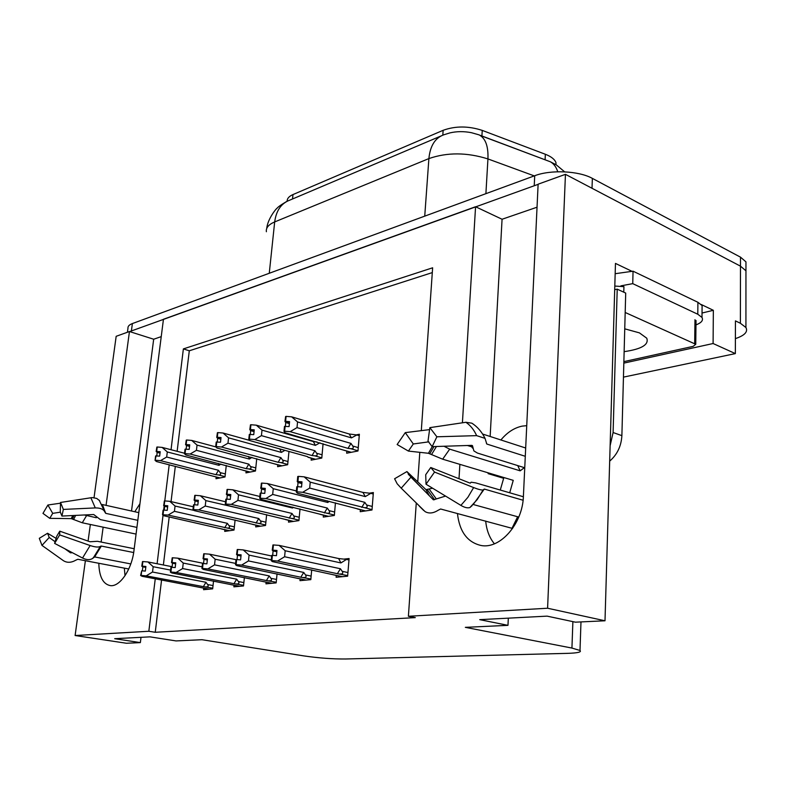 <?xml version="1.0" encoding="UTF-8"?>
<svg xmlns="http://www.w3.org/2000/svg" width="786" height="786" viewBox="0 0 786 786"><rect width="100%" height="100%" fill="white"/><g stroke="black" fill="none" stroke-linecap="round" stroke-linejoin="round"><path stroke-width="1.18" d="M500.898 439.973C507.176 432.388 514.28 427.771 522.209 426.12L526.728 425.668M98.81 563.267C99.203 576.904 103.133 584.371 110.61 585.658C120.071 586.739 131.842 569.241 133.974 550.514L163.449 319.273L475.569 206.738L462.414 422.799M124.335 568.14L125.023 575.696M475.569 206.738L502.067 219.255L537.035 207.209M457.442 513.494C459.496 531.631 467.356 542.291 481.022 545.484C500.142 549.394 522.71 523.722 523.407 496.192L538.125 184.189L565.448 174.335L740.481 266.159L745.953 270.797L745.943 276.122L745.953 270.797L740.481 266.159L592.015 188.276L592.359 178.383L740.5 257.16L745.953 261.856L745.953 267.25M94.035 497.656L116.171 336.31L129.454 331.525L106.071 505.359M161.238 336.624L153.683 339.228L129.454 331.525M701.259 304.516L713.344 310.303L702.026 313.025M155.264 578.771L148.839 631.266L75.112 635.52L126.448 643.253L140.36 642.604L114.697 638.694L149.969 636.857L176.044 640.924L201.963 639.706L303.553 655.858C318.526 658.039 332.537 659.081 345.575 658.992L567.58 653.353C577.651 653.038 581.787 652.075 579.999 650.474L571.933 648.067L465.332 627.346L507.972 625.342L479.715 619.653L547.105 616.136L575.431 622.178L605.004 620.783L615.467 263.408L632.239 271.445M623.455 377.123L735.352 353.602L713.098 343.521L623.829 363.122M713.098 343.521L713.344 310.303M735.352 353.602L735.441 320.885L740.383 323.262L745.924 327.516C748.154 331.82 744.637 335.514 735.391 338.619M75.112 635.52L85.379 560.713M88.071 541.092L90.351 524.478M605.004 620.783L547.596 608.236L565.448 174.335M459.879 464.359L459.004 478.733M103.143 527.17L101.139 542.055M421.306 430.63L432.634 267.8L183.374 348.905L171.043 449.73M169.206 464.752L164.785 500.908M164.166 505.968L163.665 510.065M163.046 515.125L157.102 563.759M547.596 608.236L408.396 616.273L416.266 503.109M417.749 481.847L419.803 452.333M507.972 625.342L508.326 618.16M140.36 642.604L141.008 637.328M161.572 579.96L155.245 632.278L415.303 617.619L408.396 616.273M155.245 632.278L148.839 631.266M287.165 201.226C287.047 198.553 288.983 196.333 292.981 194.564L443.147 130.309C455.389 125.878 468.427 125.907 482.25 130.397L545.346 154.262C551.232 156.552 554.788 159.381 555.997 162.731L555.918 164.647M432.3 272.595L189.298 350.792L177.135 451.311M175.327 466.295L171.053 501.615M169.196 516.952L163.38 564.987M189.298 350.792L183.374 348.905M300.154 578.889L299.987 580.658L310.814 579.646L311.698 569.899M266.14 582.151L265.973 583.841L276.171 582.888L277.055 573.859M234.051 585.226L233.884 586.847L243.513 585.953L244.387 577.553M203.741 588.134L203.564 589.697L212.672 588.842L213.537 581.011M336.27 575.421L336.113 577.268L347.638 576.187L349.092 558.541L343.914 559.101M323.439 515.164L323.272 517.08L334.345 515.469L335.435 502.873M288.668 520.303L288.501 522.13L298.926 520.617L300.016 508.974M255.882 525.156L255.696 526.905L265.54 525.47L266.631 514.673M224.904 529.735L224.717 531.405L234.022 530.059L235.102 520.008M360.381 509.692L360.214 511.706L371.994 509.986L373.36 492.547L369.449 493.166M311.305 458.179L311.128 460.144L321.788 458.061L323.075 443.717M277.802 464.821L277.615 466.688L287.666 464.723L288.963 451.449M246.146 471.079L245.959 472.877L255.46 471.02L256.747 458.68M216.199 477.004L216.003 478.723L225.002 476.974L226.27 465.469M346.842 451.144L346.665 453.198L357.984 450.987L359.369 434.245L356.304 434.884M153.683 339.228L131.517 511.008M139.937 503.767L134.779 511.735M502.067 219.255L490.15 436.485M494.394 543.784C489.462 537.801 486.563 530.226 485.699 521.049M129.651 331.584L538.115 184.356M534.254 175.897L487.939 158.929C488.42 146.756 485.728 138.886 479.882 135.32L550.328 161.769L478.566 134.72L471.443 132.696C463.927 131.233 456.745 131.301 449.906 132.903L443.736 134.819C435.1 137.963 430.148 145.882 428.891 158.585L274.678 221.927C276.21 210.569 281.25 203.299 289.798 200.135L440.799 136.066M127.42 332.262L127.98 328.096C127.794 326.259 129.258 324.756 132.382 323.567L534.716 175.73C550.681 169.54 578.83 170.817 592.359 178.383M289.474 422.534L285.446 421.345L289.562 421.63L289.081 426.572L284.473 426.395L283.982 431.347L285.102 432.801L351.037 452.343M289.376 423.585L285.75 422.524L285.387 426.267M359.251 435.68L356.854 434.963L351.45 437.89L297.55 421.935L297.01 427.613L350.988 443.412L352.727 446.016C353.906 447.961 353.209 448.845 350.625 448.659L358.003 450.791M285.613 416.492L284.954 421.453L285.908 416.58M289.464 422.691L285.122 421.414M285.446 421.345L286.094 416.374L291.635 416.835L297.55 421.935M285.613 421.306L286.094 416.374M284.954 421.453L285.75 422.524M283.982 431.347L284.63 431.2L285.122 426.248M351.45 437.89L349.23 434L291.635 416.835M356.854 434.963L349.23 434M350.988 443.412L348.011 448.374L350.625 448.659M297.01 427.613L290.191 431.661L348.011 448.374M284.63 431.2L290.191 431.661M365.559 510.929L297.383 493.205L296.283 491.948L296.961 491.83L297.452 486.662L301.529 487.006L302.011 481.847L297.933 481.504L298.425 476.365L304.133 476.837L362.965 492.419L370.796 493.343L365.284 496.605L310.234 482.142L309.694 488.067L364.822 502.352L366.61 504.985C367.809 506.95 367.091 507.844 364.439 507.668L372.024 509.613M370.796 493.343L373.252 494.001M296.961 491.83L302.689 492.301L364.439 507.668M301.853 483.547L298.041 482.555L297.648 486.681M304.133 476.837L310.234 482.142M362.965 492.419L365.284 496.605M309.694 488.067L302.689 492.301M364.822 502.352L361.747 507.392M297.933 481.504L298.425 476.365M296.283 491.948L296.774 486.78L297.452 486.662M298.238 476.542L297.747 476.483L297.255 481.631L298.041 482.555M301.922 482.771L297.255 481.631M297.766 481.533L301.942 482.624M297.923 476.454L297.432 481.592M272.929 544.973L272.241 550.2L273.233 545.042M276.898 551.153L272.408 550.18M272.388 555.338L271.73 555.417L271.209 560.634L271.877 560.565L272.388 555.338L276.456 555.673L276.967 550.455L272.732 550.141L273.243 544.934L279.109 545.386L285.18 550.75L284.601 556.743L340.417 568.75L337.381 573.701L347.687 575.578M272.899 550.121L273.42 544.914M272.732 550.141L276.908 551.045M272.241 550.2L273.096 550.927L272.663 555.358M276.839 551.743L273.096 550.927M342.441 576.678L333.185 574.733M332.842 574.654L272.418 561.617L271.209 560.634M340.417 568.75L342.215 571.324C343.433 573.249 342.716 574.124 340.073 573.957M284.601 556.743L277.586 561.037L337.381 573.701M271.877 560.565L277.586 561.037M279.109 545.386L338.668 558.551L340.908 562.933L285.18 550.75M338.668 558.551L346.508 559.416L340.908 562.933M346.508 559.416L348.974 559.966M55.108 541.741L49.204 537.477L41.972 545.405L63.43 560.693C67.095 562.963 71.212 562.796 75.78 560.202L77.804 559.268L128.757 568.976M102.18 504.494L138.808 512.629M137.825 520.332L105.717 513.346L104.931 512.148C103.644 509.259 100.421 507.854 95.283 507.923L63.352 509.416L61.937 516.068L93.711 514.516L100.353 519.585L136.921 527.406M134.209 548.736L97.425 541.299L89.987 541.76L59.765 531.169L59.697 534.893L90.144 545.533C95.116 547.174 98.515 547.469 100.343 546.408L101.325 546.064L133.689 552.538M130.8 563.926L94.664 556.93L92.777 558.315C90.095 560.153 86.686 560.054 82.53 558.031L54.617 543.391L56.759 536.219L59.765 531.169M136.066 534.087L82.265 522.778L71.271 518.622L49.754 518.347L52.711 513.356L60.453 512.167M84.338 514.977L96.324 517.748M72.086 552.558L70.534 552.863L64.825 548.746M49.204 537.477L47.573 533.262L56.111 538.39M63.352 509.416L60.522 502.46L60.257 511.902L61.937 516.068M59.697 534.893L54.617 543.391M41.972 545.405L39.3 538.312L47.573 533.262M49.754 518.347L42.975 513.386L47.897 505.015L52.711 513.356M60.522 502.46L92.237 497.567L96.707 498.412L99.675 500.741M60.502 503.178L47.897 505.015M254.163 430.669L250.262 429.559L254.251 429.844L253.75 434.638L249.3 434.462L248.789 439.266L250.007 440.641L307.218 456.538M254.065 431.632L250.675 430.669L250.282 434.353M319.922 442.813L315.392 445.367L262.003 430.129L261.433 435.64L314.901 450.722L316.62 453.247C317.79 455.133 317.112 455.988 314.606 455.811L321.808 457.816M250.469 424.843L249.801 429.667L250.754 424.921M254.153 430.816L249.958 429.628M250.262 429.559L250.921 424.735L256.295 425.177L262.003 430.129M250.42 429.52L250.921 424.735M249.801 429.667L250.675 430.669M248.789 439.266L249.398 439.128L249.909 434.314M308.299 457.246L307.198 456.509M315.392 445.367L313.349 441.565L256.295 425.177M317.033 441.987L313.349 441.565M314.901 450.722L312.062 455.536L314.606 455.811M261.433 435.64L254.792 439.58L312.062 455.536M249.398 439.128L254.792 439.58M220.954 438.323L217.172 437.281L221.033 437.556L220.512 442.223L216.209 442.046L215.688 446.713L216.985 448.03L281.761 465.882M220.856 439.217L217.663 438.342L217.26 441.948M284.896 450.319L281.417 452.402L228.559 437.841L227.969 443.196L280.897 457.619L282.587 460.065C283.746 461.893 283.098 462.718 280.651 462.551L287.696 464.447M217.408 432.693L216.739 437.38L217.673 432.772M220.935 438.46L216.887 437.35M217.172 437.281L217.84 432.595L223.057 433.027L228.559 437.841M217.319 437.252L217.84 432.595M216.739 437.38L217.663 438.342M215.688 446.713L216.258 446.586L216.789 441.909M281.417 452.402L279.796 448.914M249.84 440.465L223.057 433.027M280.897 457.619L278.175 462.286L280.651 462.551M227.969 443.196L221.495 447.018L278.175 462.286M216.258 446.586L221.495 447.018M189.652 445.534L185.987 444.562L189.74 444.837L189.2 449.366L185.034 449.189L184.494 453.738L185.869 454.986L243.08 470.205M189.554 446.369L186.557 445.574L186.135 449.111M251.942 457.403L249.339 459.053L197.04 445.102L196.431 450.319L248.798 464.123L250.469 466.501C251.608 468.269 250.989 469.075 248.602 468.908L255.489 470.706M186.262 440.101L185.584 444.66L186.508 440.17M189.642 445.662L185.722 444.63M185.987 444.562L186.665 440.003L191.725 440.425L197.04 445.102M186.125 444.532L186.665 440.003M185.584 444.66L186.557 445.574M184.494 453.738L185.044 453.61L185.584 449.071M249.339 459.053L248.533 456.479M215.885 446.91L191.725 440.425M248.798 464.123L246.185 468.653L248.602 468.908M196.431 450.319L190.124 454.033L246.185 468.653M185.044 453.61L190.124 454.033M160.108 452.353L156.552 451.439L160.197 451.704L159.646 456.116L155.608 455.939L155.058 460.36L156.493 461.549L219.962 477.957M160.02 453.129L157.19 452.402L156.758 455.87M220.886 464.074L219.009 465.332L167.3 451.96L166.671 457.03L218.459 470.274L220.1 472.583C221.22 474.302 220.62 475.078 218.302 474.921L225.042 476.63M156.846 447.087L156.168 451.528L157.082 447.155M160.098 452.471L156.296 451.498M156.552 451.439L157.229 446.998L162.152 447.411L167.3 451.96M156.679 451.41L157.229 446.998M156.168 451.528L157.19 452.402M155.058 460.36L156.129 455.821M219.009 465.332L218.577 463.475M184.553 453.247L162.152 447.411M218.459 470.274L215.944 474.675L218.302 474.921M166.671 457.03L160.511 460.655L215.944 474.675M155.569 460.242L160.511 460.655M329.295 501.311L327.791 502.49L273.253 488.686L272.683 494.433L327.3 508.07L329.059 510.625C330.248 512.531 329.55 513.396 326.976 513.219L334.384 515.046M328.469 516.323L260.883 499.375L259.675 498.186L265.855 498.54L326.976 513.219M265.118 489.953L261.561 489.059L261.149 493.097M261.335 488.067L261.846 483.076L261.335 488.067L265.285 488.391L264.774 493.392L260.824 493.068L260.313 498.078M261.846 483.076L267.368 483.537L296.371 490.945M267.368 483.537L273.253 488.686M327.369 500.82L327.791 502.49M272.683 494.433L265.855 498.54M327.3 508.07L324.363 512.953M259.675 498.186L260.186 493.176L260.824 493.068M261.669 483.243L260.697 488.185L261.561 489.059M265.196 489.246L260.697 488.185M261.168 488.096L265.206 489.108M261.374 483.164L260.864 488.155M293.345 507.334L292.52 508.031L238.522 494.826L237.922 500.397L291.999 513.455L293.728 515.93C294.907 517.768 294.239 518.613 291.734 518.446L298.965 520.175M293.551 521.403L226.604 505.182L225.307 504.042L231.281 504.386L291.734 518.446M230.632 495.976L227.292 495.17L226.859 499.11M226.967 494.227L227.498 489.383L226.967 494.227L230.789 494.541L230.269 499.395L226.437 499.081L225.906 503.944M227.498 489.383L232.853 489.825L259.842 496.487M232.853 489.825L238.522 494.826M292.343 507.088L292.52 508.031M237.922 500.397L231.281 504.386M291.999 513.455L289.189 518.19M225.307 504.042L225.837 499.179L226.437 499.081M227.331 489.531L226.368 494.335L227.292 495.17M230.711 495.327L226.368 494.335M226.81 494.256L230.72 495.2M227.056 489.462L226.525 494.306M259.567 512.993L205.853 500.603L205.234 506.017L258.732 518.524L260.431 520.922C261.6 522.71 260.962 523.525 258.515 523.368L265.589 525.009M260.618 526.188L194.358 510.635L192.973 509.554L198.76 509.888L258.515 523.368M198.2 501.655L195.056 500.918L194.604 504.779M194.633 500.014L195.183 495.318L194.633 500.014L198.347 500.328L197.807 505.044L194.083 504.73L193.543 509.456M195.183 495.318L200.381 495.75L225.553 501.763M200.381 495.75L205.853 500.603M205.234 506.017L198.76 509.888M258.732 518.524L256.04 523.122M192.973 509.554L193.523 504.828L194.083 504.73M195.026 495.455L194.073 500.122L195.056 500.918M198.269 501.046L194.073 500.122M194.486 500.043L198.278 500.937M194.761 495.386L194.211 500.093M194.073 510.419L175.062 506.046L174.433 511.313L227.321 523.319L229.001 525.647C230.151 527.377 229.532 528.172 227.154 528.015L234.071 529.567M229.512 530.707L163.96 515.783L162.506 514.742L168.106 515.076L227.154 528.015M167.624 507.009L164.667 506.331L164.205 510.114M164.166 505.477L164.726 500.908L164.166 505.477L167.772 505.781L167.212 510.36L163.606 510.065L163.036 514.653M164.726 500.908L169.776 501.321L193.297 506.783M169.776 501.321L175.062 506.046M174.433 511.313L168.106 515.076M227.321 523.319L224.737 527.77M162.506 514.742L163.075 510.153L163.606 510.065M164.579 501.036L163.635 505.575L164.667 506.331M167.693 506.449L163.635 505.575M164.028 505.506L167.703 506.341M164.333 500.977L163.773 505.545M237.244 549.522L236.557 554.582L237.539 549.581M241.047 555.476L236.714 554.562M236.635 559.563L236.016 559.632L235.486 564.702L236.105 564.633L236.635 559.563L240.585 559.887L241.115 554.837L237.018 554.523L237.549 549.483L243.228 549.915L249.064 555.113L248.464 560.929L303.73 572.434L300.822 577.229L310.873 579.007M237.176 554.503L237.706 549.463M237.018 554.523L241.056 555.378M236.557 554.582L237.48 555.28L237.018 559.593M240.988 556.016L237.48 555.28M306.147 580.078L297 578.211M296.636 578.142L236.782 565.635L235.486 564.702M303.73 572.434L305.499 574.93C306.697 576.786 306.009 577.641 303.435 577.484M248.464 560.929L241.636 565.095L300.822 577.229M236.105 564.633L241.636 565.095M243.228 549.915L271.671 556.007M271.288 559.819L249.064 555.113M203.741 553.786L203.043 558.699L204.016 553.845M207.376 559.534L203.191 558.679M203.073 563.533L202.483 563.601L201.933 568.514L202.513 568.455L203.073 563.533L206.895 563.847L207.445 558.944L203.476 558.649L204.026 553.747L209.528 554.169L215.158 559.219L214.539 564.859L269.205 575.902L266.425 580.549L276.24 582.249M203.623 558.63L204.173 553.727M203.476 558.649L207.386 559.445M203.043 558.699L204.026 559.357L203.554 563.572M207.317 560.035L204.026 559.357M271.985 583.281L262.937 581.493M262.563 581.414L203.319 569.408L201.933 568.514M269.205 575.902L270.944 578.329C272.133 580.127 271.475 580.952 268.969 580.795M214.539 564.859L207.877 568.897L266.425 580.549M202.513 568.455L207.877 568.897M209.528 554.169L236.016 559.671M235.613 563.415L215.158 559.219M172.213 557.795L171.505 562.57L172.468 557.854M175.7 563.356L171.643 562.55M171.486 567.266L170.935 567.335L170.366 572.11L170.916 572.041L171.486 567.266L175.199 567.58L175.759 562.815L171.918 562.521L172.478 557.765L177.813 558.178L183.256 563.071L182.607 568.553L236.665 579.174L234.002 583.684L243.581 585.295M172.055 562.501L172.625 557.746M171.918 562.521L175.71 563.277M171.505 562.57L172.547 563.208L172.055 567.315M175.642 563.817L172.547 563.208M239.759 586.297L230.819 584.578M230.436 584.499L171.829 572.965L170.366 572.11M236.665 579.174L238.374 581.522C239.553 583.271 238.915 584.067 236.478 583.919M182.607 568.553L176.123 572.473L234.002 583.684M170.916 572.041L176.123 572.473M177.813 558.178L203.574 563.375M202.12 566.844L183.256 563.071M142.492 561.587L141.785 566.225L142.738 561.626M145.832 566.961L141.912 566.205M141.716 570.793L140.615 575.49L141.136 575.431L141.716 570.793L145.322 571.088L145.901 566.46L142.168 566.175L142.747 561.548L147.925 561.951L153.182 566.716L152.523 572.031L205.942 582.259L203.387 586.641L212.741 588.183M142.295 566.156L142.875 561.538M142.168 566.175L145.842 566.883M141.785 566.225L142.865 566.824L142.364 570.842M145.783 567.394L142.865 566.824M209.302 589.156L200.469 587.496M200.086 587.427L142.138 576.305L140.615 575.49M205.942 582.259L207.622 584.538C208.781 586.238 208.172 587.014 205.794 586.877M152.523 572.031L146.196 575.853L203.387 586.641M141.136 575.431L146.196 575.853M147.925 561.951L172.124 566.706M170.611 570.096L153.182 566.716M624.133 351.656C641.612 349.131 649.148 344.641 646.74 338.186L639.401 332.861L624.752 328.833M623.868 361.639L693.154 346.361L695.757 344.288L625.184 312.474M623.779 292.186L623.937 286.644L614.809 286.065M445.564 496.084L433.4 499.847L410.94 477.161L401.224 488.175L425.069 511.598C428.891 513.798 433.253 513.356 438.136 510.261L440.632 509.004L512.59 528.467M503.875 477.544L500.279 490.042M471.826 446.87L467.444 445.505M482.594 434.029L525.677 448.01M525.284 456.293L486.809 444.031L485.021 438.362L476.63 435.64L436.878 436.79L432.153 446.635L471.679 445.367L472.455 445.613L473.879 450.909L477.416 453.06L524.743 467.768M523.378 496.752L475.707 482.899L471.128 482.211L470.342 483.115L469.478 482.899L430.748 467.493L434.55 472.062L473.634 487.575C478.33 489.413 481.484 490.209 483.105 489.973L484.314 489.069L523.073 500.24M518.76 517.06L473.084 504.465M509.701 492.773L513.248 480.354L442.665 459.191L428.429 453.276L408.406 451.085L413.298 443.972L428.871 441.84M444.021 446.252L449.69 449.15L520.165 470.834L524.38 467.65M410.94 477.161L406.932 471.58L425.973 489.649L432.585 488.214M430.748 467.493L425.717 474.695L426.022 484.225L434.55 472.062M436.878 436.79L429.854 427.643L427.997 441.152L432.153 446.635M401.224 488.175L397.185 483.793L394.592 478.753L406.932 471.58M408.406 451.085L397.146 444.522L405.271 432.624L413.298 443.972M472.18 505.565L469.871 507.569C467.523 508.267 464.526 507.54 460.881 505.388L426.022 484.225M429.854 427.643L465.882 422.279L471.846 423.173L473.378 424.204M429.588 429.618L405.271 432.624M610.133 445.652L613.1 432.526L617.216 289.16L614.701 289.67M609.681 461.127C617.197 454.632 621.264 446.134 621.883 435.65L625.705 293.08L617.216 289.16M702.065 309.183L702.104 305.558L697.909 302.286L633.054 271.19L615.173 273.705M697.909 302.286L697.781 314.233L701.986 317.446C703.499 320.266 701.495 322.751 695.974 324.903M633.054 271.19L632.74 283.648L620.93 285.839M697.781 314.233L632.74 283.648M517.738 465.587L520.165 470.834M517.64 516.756L512.089 528.104M740.383 323.262L740.5 257.16M571.933 648.067L572.886 621.628M482.25 130.397L481.906 136.076M443.147 130.309L442.813 135.143M545.346 154.262L545.101 159.705M292.981 194.564L292.53 198.976M488.116 473.644L503.58 478.271M485.895 193.67L487.939 158.929C466.972 152.346 447.283 152.229 428.891 158.585L424.735 216.14M269.264 273.273L274.678 221.927C268.586 224.541 265.825 227.802 266.385 231.732M564.643 171.839L556.35 164.913L550.328 161.769C553.698 163.596 556.174 166.927 557.765 171.761M132.382 323.567L131.409 330.818M534.716 175.73L534.244 185.584M352.727 446.016L358.259 447.627M351.283 452.304L343.521 450.073M366.61 504.985L372.269 506.449M342.215 571.324L347.933 572.552M102.838 505.83L105.717 513.346M101.325 546.064L94.664 556.93M82.265 522.778L86.548 515.655M73.56 519.575L75.662 515.4M71.654 552.823L71.104 552.037M72.371 518.947L74.061 515.478M70.534 552.863L69.453 551.173M71.271 518.622L72.744 515.537M90.144 545.533L82.53 558.031M90.852 497.705L95.283 507.923M100.343 546.408L93.377 557.775M103.231 506.715L104.951 512.177M100.775 546.093L94.045 557.077M316.62 453.247L322.083 454.78M315.608 459.27L307.916 457.138M282.587 460.065L287.981 461.52M281.968 465.843L274.343 463.799M250.469 466.501L255.784 467.896M250.184 472.052L242.638 470.097M220.1 472.583L225.346 473.919M220.129 477.927L212.652 476.041M329.059 510.625L334.649 512.01M293.728 515.93L299.24 517.257M260.431 520.922L265.874 522.189M229.001 525.647L234.366 526.856M305.499 574.93L311.138 576.099M270.944 578.329L276.505 579.439M238.374 581.522L243.866 582.593M207.622 584.538L213.035 585.57M694.686 343.521L694.971 319.686M486.387 443.127L486.809 444.031M484.314 489.069L473.211 504.494M442.665 459.191L449.69 449.15M436.132 498.678L429.176 489.118M471.669 445.367L472.543 447.165M431.494 454.622L436.446 446.497M434.579 499.719L427.348 489.737M429.775 453.768L433.98 446.576M429.441 495.868L425.973 489.649M428.429 453.276L432.251 446.625M473.634 487.575L467.867 497.341L460.881 505.388M423.772 510.556L419.292 506.105M465.882 422.279C470.392 425.305 473.978 429.755 476.63 435.64M621.883 435.65L613.1 432.526M745.924 327.516L745.953 261.856M579.999 650.474L580.982 621.913M286.585 201.53C281.054 204.763 277.792 207.101 276.79 208.545C277.075 207.592 267.702 218.439 266.739 228.431M357.276 508.906L365.343 510.959M332.999 574.733L342.303 576.688M92.777 558.315L97.15 552.912L94.094 557.028M104.931 512.148L99.183 500.171M308.21 457.324L315.382 459.309M242.933 470.254L250.007 472.081M320.266 514.388L328.283 516.343M285.426 519.536L293.384 521.423M252.571 524.39L260.471 526.207M221.544 528.978L229.384 530.727M296.794 578.201L306.029 580.088M262.721 581.473L271.877 583.291M230.583 584.558L239.661 586.307M200.224 587.476L209.223 589.166M695.757 344.288L696.023 320.491M472.602 448.118L470.608 445.397M408.258 474.204L429.47 495.897M469.871 507.569L477.2 499.591L483.105 489.973M485.021 438.362C481.798 431.809 477.407 426.749 471.846 423.173M701.986 317.446L702.104 305.558"/></g></svg>

